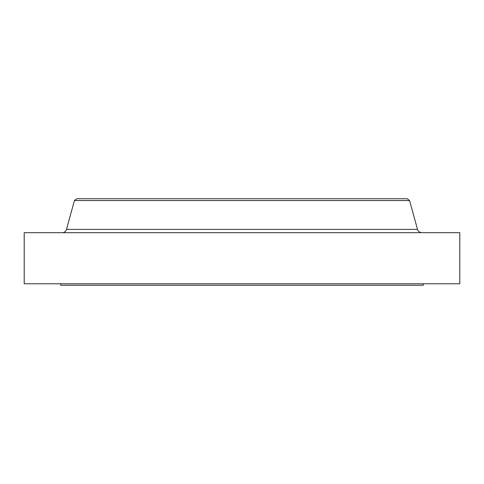 <?xml version="1.0" encoding="UTF-8"?>
<svg xmlns="http://www.w3.org/2000/svg" width="484" height="484" viewBox="0 0 484 484"><rect width="100%" height="100%" fill="white"/><g stroke="black" fill="none" stroke-linecap="round" stroke-linejoin="round"><path stroke-width="0.73" d="M417.498 229.386L66.502 229.386A4.477 4.477 0 0 1 62.188 232.677A4.477 4.477 0 0 0 66.502 229.386L417.498 229.386L409.579 200.551L407.213 198.736L76.787 198.736L74.421 200.551L409.579 200.551L74.421 200.551L66.502 229.386L74.421 200.551L76.787 198.736L407.213 198.736L409.579 200.551L417.498 229.386A4.477 4.477 0 0 0 421.812 232.677M423.252 285.264L423.252 283.769L423.252 285.264L60.748 285.264L423.252 285.264M60.748 283.769L60.748 285.264L60.748 283.769M459.8 283.769L459.8 232.677L24.2 232.677L24.2 283.769L459.8 283.769L459.8 232.677L24.2 232.677L24.2 283.769L459.8 283.769"/></g></svg>
